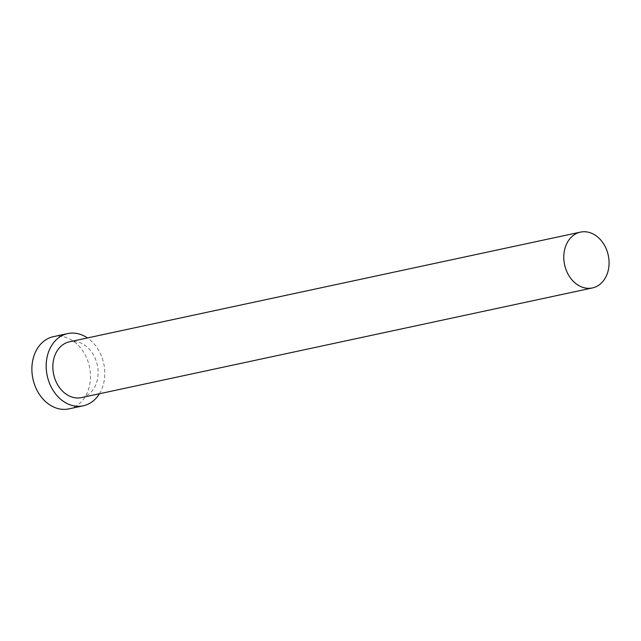 <?xml version="1.0" encoding="UTF-8"?>
<svg xmlns="http://www.w3.org/2000/svg" width="641" height="641" viewBox="0 0 641 641"><rect width="100%" height="100%" fill="white"/><g stroke="black" fill="none" stroke-linecap="round" stroke-linejoin="round"><path stroke-width="0.48" stroke-dasharray="3.21 2.4" d="M81.479 397.604A28.541 22.339 77.9 0 0 94.427 356.66A28.541 22.339 77.9 0 0 69.5 341.789M99.419 393.75A36.938 28.909 77.9 0 0 100.004 352.822A36.938 28.909 77.9 0 0 87.44 337.935M68.932 408.878A36.938 28.909 77.9 0 0 85.694 355.891A36.938 28.909 77.9 0 0 53.427 336.653"/><path stroke-width="0.96" d="M605.376 246.985A28.541 22.339 77.9 0 0 580.45 232.122A28.541 22.339 77.9 0 0 567.493 273.066A28.541 22.339 77.9 0 0 592.428 287.929A28.541 22.339 77.9 0 0 605.376 246.985M580.45 232.122L69.5 341.789A28.541 22.339 77.9 0 0 56.544 382.733A28.541 22.339 77.9 0 0 81.479 397.604L592.428 287.929M87.44 337.935A36.938 28.909 77.9 0 0 67.738 333.584A36.938 28.909 77.9 0 0 50.976 386.571A36.938 28.909 77.9 0 0 83.242 405.809A36.938 28.909 77.9 0 0 99.419 393.75M67.738 333.584L53.427 336.653A36.938 28.909 77.9 0 0 36.673 389.64A36.938 28.909 77.9 0 0 68.932 408.878L83.242 405.809"/></g></svg>
